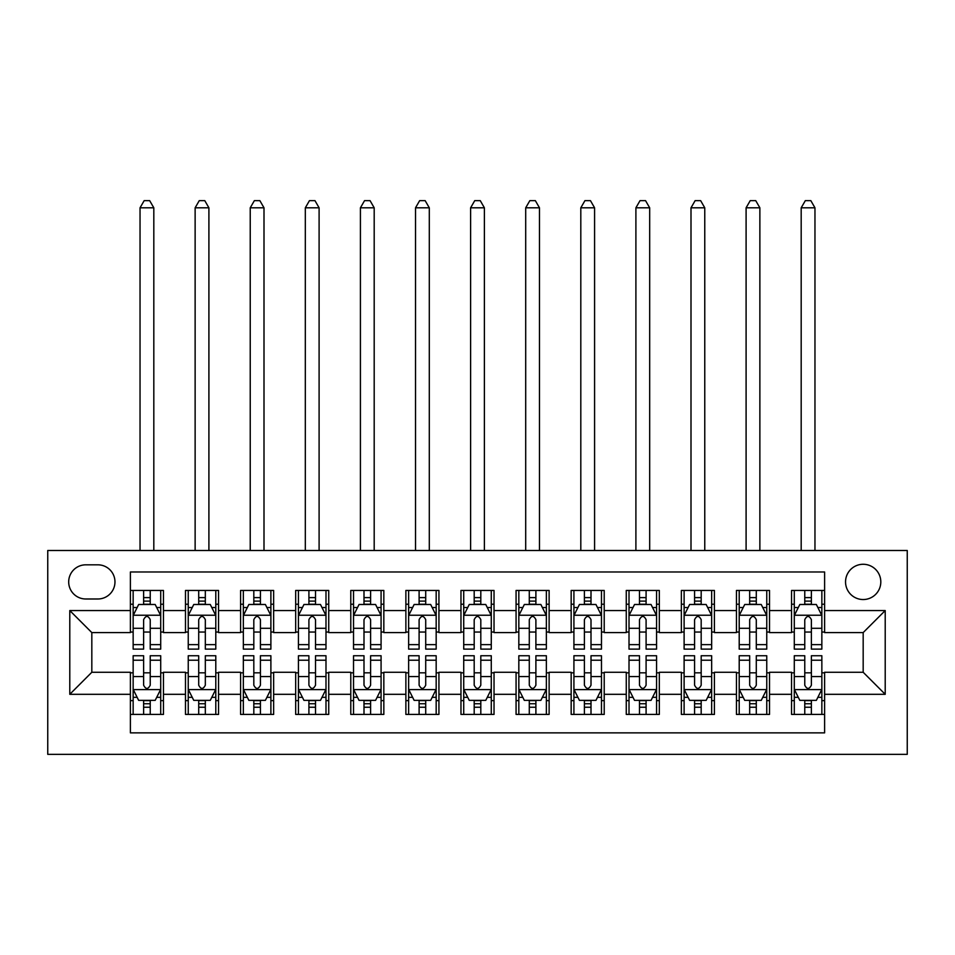 <?xml version="1.0" encoding="UTF-8"?>
<svg xmlns="http://www.w3.org/2000/svg" width="955" height="955" viewBox="0 0 955 955"><rect width="100%" height="100%" fill="white"/><g stroke="black" fill="none" stroke-linecap="round" stroke-linejoin="round"><path stroke-width="1.43" d="M863.177 564.274A17.632 17.632 0 0 0 845.545 581.905A17.632 17.632 0 0 0 863.177 599.537A17.632 17.632 0 0 0 880.808 581.905A17.632 17.632 0 0 0 863.177 564.274M47.75 754.355L907.25 754.355L907.25 550.498L47.75 550.498L47.75 754.355M824.607 590.453L791.552 590.453L791.552 610.555L769.515 610.555L769.515 632.592L791.552 632.592L791.552 610.555M769.515 610.555L769.515 590.453L736.448 590.453L736.448 610.555L714.412 610.555L714.412 632.592L736.448 632.592L736.448 610.555M714.412 610.555L714.412 590.453L681.357 590.453L681.357 610.555L659.32 610.555L659.32 632.592L681.357 632.592L681.357 610.555M659.32 610.555L659.32 590.453L626.265 590.453L626.265 610.555L604.217 610.555L604.217 632.592L626.265 632.592L626.265 610.555M604.217 610.555L604.217 590.453L571.162 590.453L571.162 610.555L549.125 610.555L549.125 632.592L571.162 632.592L571.162 610.555M549.125 610.555L549.125 590.453L516.07 590.453L516.07 610.555L494.033 610.555L494.033 632.592L516.07 632.592L516.07 610.555M494.033 610.555L494.033 590.453L460.967 590.453L460.967 610.555L438.93 610.555L438.93 632.592L460.967 632.592L460.967 610.555M438.93 610.555L438.93 590.453L405.875 590.453L405.875 610.555L383.838 610.555L383.838 632.592L405.875 632.592L405.875 610.555M383.838 610.555L383.838 590.453L350.783 590.453L350.783 610.555L328.735 610.555L328.735 632.592L350.783 632.592L350.783 610.555M328.735 610.555L328.735 590.453L295.68 590.453L295.68 610.555L273.643 610.555L273.643 632.592L295.68 632.592L295.68 610.555M273.643 610.555L273.643 590.453L240.588 590.453L240.588 610.555L218.552 610.555L218.552 632.592L240.588 632.592L240.588 610.555M218.552 610.555L218.552 590.453L185.485 590.453L185.485 632.592L163.448 632.592L163.448 590.453L130.393 590.453M130.393 714.412L163.448 714.412L163.448 672.26L185.485 672.26L185.485 714.412L218.552 714.412L218.552 672.26L240.588 672.26L240.588 694.309L218.552 694.309M240.588 694.309L240.588 714.412L273.643 714.412L273.643 672.26L295.68 672.26L295.68 694.309L273.643 694.309M295.68 694.309L295.68 714.412L328.735 714.412L328.735 672.26L350.783 672.26L350.783 694.309L328.735 694.309M350.783 694.309L350.783 714.412L383.838 714.412L383.838 672.26L405.875 672.26L405.875 694.309L383.838 694.309M405.875 694.309L405.875 714.412L438.93 714.412L438.93 672.26L460.967 672.26L460.967 694.309L438.93 694.309M460.967 694.309L460.967 714.412L494.033 714.412L494.033 672.26L516.07 672.26L516.07 694.309L494.033 694.309M516.07 694.309L516.07 714.412L549.125 714.412L549.125 672.26L571.162 672.26L571.162 694.309L549.125 694.309M571.162 694.309L571.162 714.412L604.217 714.412L604.217 672.26L626.265 672.26L626.265 694.309L604.217 694.309M626.265 694.309L626.265 714.412L659.32 714.412L659.32 672.26L681.357 672.26L681.357 694.309L659.32 694.309M681.357 694.309L681.357 714.412L714.412 714.412L714.412 672.26L736.448 672.26L736.448 694.309L714.412 694.309M736.448 694.309L736.448 714.412L769.515 714.412L769.515 672.26L791.552 672.26L791.552 694.309L769.515 694.309M85.771 598.988L97.888 598.988A17.083 17.083 0 0 0 114.97 581.905A17.083 17.083 0 0 0 97.888 564.823L85.771 564.823A17.083 17.083 0 0 0 68.688 581.905A17.083 17.083 0 0 0 85.771 598.988M824.607 610.555L824.607 571.985L130.393 571.985L130.393 632.592L91.823 632.592L91.823 672.26L130.393 672.26L130.393 732.867L824.607 732.867L824.607 672.26L863.177 672.26L863.177 632.592L824.607 632.592L824.607 610.555L885.213 610.555L885.213 694.309L824.607 694.309M130.393 694.309L69.787 694.309L69.787 610.555L130.393 610.555M791.552 694.309L791.552 714.412L824.607 714.412M130.393 604.217L133.151 604.217M143.62 604.217L150.233 604.217M160.703 604.217L163.448 604.217M130.393 632.043L133.151 632.043M143.62 632.043L150.233 632.043M160.703 632.043L163.448 632.043M130.393 672.821L133.151 672.821M143.62 672.821L150.233 672.821M160.703 672.821L163.448 672.821M130.393 700.636L133.151 700.636M143.62 700.636L150.233 700.636M160.703 700.636L163.448 700.636M185.485 632.043L188.242 632.043M198.712 632.043L205.325 632.043M215.794 632.043L218.552 632.043M185.485 604.217L188.242 604.217M198.712 604.217L205.325 604.217M215.794 604.217L218.552 604.217M185.485 672.821L188.242 672.821M198.712 672.821L205.325 672.821M215.794 672.821L218.552 672.821M185.485 700.636L188.242 700.636M198.712 700.636L205.325 700.636M215.794 700.636L218.552 700.636M240.588 672.821L243.346 672.821M253.815 672.821L260.417 672.821M270.886 672.821L273.643 672.821M240.588 700.636L243.346 700.636M253.815 700.636L260.417 700.636M270.886 700.636L273.643 700.636M240.588 604.217L243.346 604.217M253.815 604.217L260.417 604.217M270.886 604.217L273.643 604.217M240.588 632.043L243.346 632.043M253.815 632.043L260.417 632.043M270.886 632.043L273.643 632.043M295.68 672.821L298.438 672.821M308.907 672.821L315.52 672.821M325.989 672.821L328.735 672.821M295.68 700.636L298.438 700.636M308.907 700.636L315.52 700.636M325.989 700.636L328.735 700.636M295.68 604.217L298.438 604.217M308.907 604.217L315.52 604.217M325.989 604.217L328.735 604.217M295.68 632.043L298.438 632.043M308.907 632.043L315.52 632.043M325.989 632.043L328.735 632.043M350.783 672.821L353.529 672.821M363.998 672.821L370.612 672.821M381.081 672.821L383.838 672.821M350.783 700.636L353.529 700.636M363.998 700.636L370.612 700.636M381.081 700.636L383.838 700.636M350.783 604.217L353.529 604.217M363.998 604.217L370.612 604.217M381.081 604.217L383.838 604.217M350.783 632.043L353.529 632.043M363.998 632.043L370.612 632.043M381.081 632.043L383.838 632.043M405.875 672.821L408.633 672.821M419.102 672.821L425.715 672.821M436.172 672.821L438.93 672.821M405.875 700.636L408.633 700.636M419.102 700.636L425.715 700.636M436.172 700.636L438.93 700.636M405.875 604.217L408.633 604.217M419.102 604.217L425.715 604.217M436.172 604.217L438.93 604.217M405.875 632.043L408.633 632.043M419.102 632.043L425.715 632.043M436.172 632.043L438.93 632.043M460.967 672.821L463.724 672.821M474.193 672.821L480.807 672.821M491.276 672.821L494.033 672.821M460.967 700.636L463.724 700.636M474.193 700.636L480.807 700.636M491.276 700.636L494.033 700.636M460.967 604.217L463.724 604.217M474.193 604.217L480.807 604.217M491.276 604.217L494.033 604.217M460.967 632.043L463.724 632.043M474.193 632.043L480.807 632.043M491.276 632.043L494.033 632.043M516.07 672.821L518.828 672.821M529.285 672.821L535.898 672.821M546.367 672.821L549.125 672.821M516.07 700.636L518.828 700.636M529.285 700.636L535.898 700.636M546.367 700.636L549.125 700.636M516.07 604.217L518.828 604.217M529.285 604.217L535.898 604.217M546.367 604.217L549.125 604.217M516.07 632.043L518.828 632.043M529.285 632.043L535.898 632.043M546.367 632.043L549.125 632.043M571.162 672.821L573.919 672.821M584.388 672.821L591.002 672.821M601.471 672.821L604.217 672.821M571.162 700.636L573.919 700.636M584.388 700.636L591.002 700.636M601.471 700.636L604.217 700.636M571.162 604.217L573.919 604.217M584.388 604.217L591.002 604.217M601.471 604.217L604.217 604.217M571.162 632.043L573.919 632.043M584.388 632.043L591.002 632.043M601.471 632.043L604.217 632.043M626.265 672.821L629.011 672.821M639.48 672.821L646.093 672.821M656.562 672.821L659.32 672.821M626.265 700.636L629.011 700.636M639.48 700.636L646.093 700.636M656.562 700.636L659.32 700.636M626.265 604.217L629.011 604.217M639.48 604.217L646.093 604.217M656.562 604.217L659.32 604.217M626.265 632.043L629.011 632.043M639.48 632.043L646.093 632.043M656.562 632.043L659.32 632.043M681.357 672.821L684.114 672.821M694.583 672.821L701.185 672.821M711.654 672.821L714.412 672.821M681.357 700.636L684.114 700.636M694.583 700.636L701.185 700.636M711.654 700.636L714.412 700.636M681.357 604.217L684.114 604.217M694.583 604.217L701.185 604.217M711.654 604.217L714.412 604.217M681.357 632.043L684.114 632.043M694.583 632.043L701.185 632.043M711.654 632.043L714.412 632.043M736.448 672.821L739.206 672.821M749.675 672.821L756.288 672.821M766.758 672.821L769.515 672.821M736.448 700.636L739.206 700.636M749.675 700.636L756.288 700.636M766.758 700.636L769.515 700.636M736.448 604.217L739.206 604.217M749.675 604.217L756.288 604.217M766.758 604.217L769.515 604.217M736.448 632.043L739.206 632.043M749.675 632.043L756.288 632.043M766.758 632.043L769.515 632.043M791.552 672.821L794.297 672.821M804.767 672.821L811.38 672.821M821.849 672.821L824.607 672.821M791.552 700.636L794.297 700.636M804.767 700.636L811.38 700.636M821.849 700.636L824.607 700.636M791.552 604.217L794.297 604.217M804.767 604.217L811.38 604.217M821.849 604.217L824.607 604.217M791.552 632.043L794.297 632.043M804.767 632.043L811.38 632.043M821.849 632.043L824.607 632.043M91.823 632.592L69.787 610.555M91.823 672.26L69.787 694.309M885.213 610.555L863.177 632.592M885.213 694.309L863.177 672.26M150.233 597.615L143.62 597.615M160.703 644.637L150.233 644.637L150.233 649.125L160.703 649.125L160.703 615.521L155.188 604.491L138.654 604.491L133.151 615.521L133.151 649.125L143.62 649.125L143.62 644.637L133.151 644.637M133.151 615.521L133.151 590.453M160.703 615.521L160.703 590.453M143.62 604.491L143.62 590.453M150.233 590.453L150.233 604.491M150.233 644.637L150.233 619.652C148.025 615.402 145.829 615.402 143.62 619.652L143.62 644.637M153.815 550.498L153.815 207.808L140.039 207.808L140.039 550.498M140.039 207.808L144.169 200.646L149.672 200.646L153.815 207.808M143.62 707.249L150.233 707.249M133.151 660.227L143.62 660.227L143.62 655.739L133.151 655.739L133.151 689.343L138.654 700.361L155.188 700.361L160.703 689.343L160.703 655.739L150.233 655.739L150.233 660.227L160.703 660.227M160.703 689.343L160.703 714.412M133.151 689.343L133.151 714.412M150.233 700.361L150.233 714.412M143.62 714.412L143.62 700.361M143.62 660.227L143.62 685.213C145.817 689.462 148.025 689.462 150.233 685.213L150.233 660.227M205.325 597.615L198.712 597.615M215.794 644.637L205.325 644.637L205.325 649.125L215.794 649.125L215.794 615.521L210.279 604.491L193.758 604.491L188.242 615.521L188.242 649.125L198.712 649.125L198.712 644.637L188.242 644.637M188.242 615.521L188.242 590.453M215.794 615.521L215.794 590.453M198.712 604.491L198.712 590.453M205.325 590.453L205.325 604.491M205.325 644.637L205.325 619.652C203.129 615.402 200.92 615.402 198.712 619.652L198.712 644.637M208.906 550.498L208.906 207.808L195.13 207.808L195.13 550.498M195.13 207.808L199.261 200.646L204.776 200.646L208.906 207.808M260.417 597.615L253.815 597.615M270.886 644.637L260.417 644.637L260.417 649.125L270.886 649.125L270.886 615.521L265.383 604.491L248.849 604.491L243.346 615.521L243.346 649.125L253.815 649.125L253.815 644.637L243.346 644.637M243.346 615.521L243.346 590.453M270.886 615.521L270.886 590.453M253.815 604.491L253.815 590.453M260.417 590.453L260.417 604.491M260.417 644.637L260.417 619.652C258.22 615.402 256.012 615.402 253.815 619.652L253.815 644.637M263.998 550.498L263.998 207.808L250.234 207.808L250.234 550.498M250.234 207.808L254.364 200.646L259.867 200.646L263.998 207.808M315.52 597.615L308.907 597.615M325.989 644.637L315.52 644.637L315.52 649.125L325.989 649.125L325.989 615.521L320.474 604.491L303.953 604.491L298.438 615.521L298.438 649.125L308.907 649.125L308.907 644.637L298.438 644.637M298.438 615.521L298.438 590.453M325.989 615.521L325.989 590.453M308.907 604.491L308.907 590.453M315.52 590.453L315.52 604.491M315.52 644.637L315.52 619.652C313.312 615.402 311.115 615.402 308.907 619.652L308.907 644.637M319.101 550.498L319.101 207.808L305.325 207.808L305.325 550.498M305.325 207.808L309.456 200.646L314.971 200.646L319.101 207.808M370.612 597.615L363.998 597.615M381.081 644.637L370.612 644.637L370.612 649.125L381.081 649.125L381.081 615.521L375.578 604.491L359.044 604.491L353.529 615.521L353.529 649.125L363.998 649.125L363.998 644.637L353.529 644.637M353.529 615.521L353.529 590.453M381.081 615.521L381.081 590.453M363.998 604.491L363.998 590.453M370.612 590.453L370.612 604.491M370.612 644.637L370.612 619.652C368.415 615.402 366.207 615.402 363.998 619.652L363.998 644.637M374.193 550.498L374.193 207.808L360.417 207.808L360.417 550.498M360.417 207.808L364.547 200.646L370.062 200.646L374.193 207.808M198.712 707.249L205.325 707.249M188.242 660.227L198.712 660.227L198.712 655.739L188.242 655.739L188.242 689.343L193.758 700.361L210.279 700.361L215.794 689.343L215.794 655.739L205.325 655.739L205.325 660.227L215.794 660.227M215.794 689.343L215.794 714.412M188.242 689.343L188.242 714.412M205.325 700.361L205.325 714.412M198.712 714.412L198.712 700.361M198.712 660.227L198.712 685.213C200.92 689.462 203.117 689.462 205.325 685.213L205.325 660.227M253.815 707.249L260.417 707.249M243.346 660.227L253.815 660.227L253.815 655.739L243.346 655.739L243.346 689.343L248.849 700.361L265.383 700.361L270.886 689.343L270.886 655.739L260.417 655.739L260.417 660.227L270.886 660.227M270.886 689.343L270.886 714.412M243.346 689.343L243.346 714.412M260.417 700.361L260.417 714.412M253.815 714.412L253.815 700.361M253.815 660.227L253.815 685.213C256.012 689.462 258.22 689.462 260.417 685.213L260.417 660.227M308.907 707.249L315.52 707.249M298.438 660.227L308.907 660.227L308.907 655.739L298.438 655.739L298.438 689.343L303.953 700.361L320.474 700.361L325.989 689.343L325.989 655.739L315.52 655.739L315.52 660.227L325.989 660.227M325.989 689.343L325.989 714.412M298.438 689.343L298.438 714.412M315.52 700.361L315.52 714.412M308.907 714.412L308.907 700.361M308.907 660.227L308.907 685.213C311.103 689.462 313.312 689.462 315.52 685.213L315.52 660.227M363.998 707.249L370.612 707.249M353.529 660.227L363.998 660.227L363.998 655.739L353.529 655.739L353.529 689.343L359.044 700.361L375.578 700.361L381.081 689.343L381.081 655.739L370.612 655.739L370.612 660.227L381.081 660.227M381.081 689.343L381.081 714.412M353.529 689.343L353.529 714.412M370.612 700.361L370.612 714.412M363.998 714.412L363.998 700.361M363.998 660.227L363.998 685.213C366.207 689.462 368.403 689.462 370.612 685.213L370.612 660.227M425.715 597.615L419.102 597.615M436.172 644.637L425.715 644.637L425.715 649.125L436.172 649.125L436.172 615.521L430.669 604.491L414.136 604.491L408.633 615.521L408.633 649.125L419.102 649.125L419.102 644.637L408.633 644.637M408.633 615.521L408.633 590.453M436.172 615.521L436.172 590.453M419.102 604.491L419.102 590.453M425.715 590.453L425.715 604.491M425.715 644.637L425.715 619.652C423.507 615.402 421.31 615.402 419.102 619.652L419.102 644.637M429.296 550.498L429.296 207.808L415.521 207.808L415.521 550.498M415.521 207.808L419.651 200.646L425.154 200.646L429.296 207.808M419.102 707.249L425.715 707.249M408.633 660.227L419.102 660.227L419.102 655.739L408.633 655.739L408.633 689.343L414.136 700.361L430.669 700.361L436.172 689.343L436.172 655.739L425.715 655.739L425.715 660.227L436.172 660.227M436.172 689.343L436.172 714.412M408.633 689.343L408.633 714.412M425.715 700.361L425.715 714.412M419.102 714.412L419.102 700.361M419.102 660.227L419.102 685.213C421.298 689.462 423.507 689.462 425.715 685.213L425.715 660.227M480.807 597.615L474.193 597.615M491.276 644.637L480.807 644.637L480.807 649.125L491.276 649.125L491.276 615.521L485.761 604.491L469.239 604.491L463.724 615.521L463.724 649.125L474.193 649.125L474.193 644.637L463.724 644.637M463.724 615.521L463.724 590.453M491.276 615.521L491.276 590.453M474.193 604.491L474.193 590.453M480.807 590.453L480.807 604.491M480.807 644.637L480.807 619.652C478.61 615.402 476.402 615.402 474.193 619.652L474.193 644.637M484.388 550.498L484.388 207.808L470.612 207.808L470.612 550.498M470.612 207.808L474.742 200.646L480.258 200.646L484.388 207.808M474.193 707.249L480.807 707.249M463.724 660.227L474.193 660.227L474.193 655.739L463.724 655.739L463.724 689.343L469.239 700.361L485.761 700.361L491.276 689.343L491.276 655.739L480.807 655.739L480.807 660.227L491.276 660.227M491.276 689.343L491.276 714.412M463.724 689.343L463.724 714.412M480.807 700.361L480.807 714.412M474.193 714.412L474.193 700.361M474.193 660.227L474.193 685.213C476.39 689.462 478.598 689.462 480.807 685.213L480.807 660.227M535.898 597.615L529.285 597.615M546.367 644.637L535.898 644.637L535.898 649.125L546.367 649.125L546.367 615.521L540.864 604.491L524.331 604.491L518.828 615.521L518.828 649.125L529.285 649.125L529.285 644.637L518.828 644.637M518.828 615.521L518.828 590.453M546.367 615.521L546.367 590.453M529.285 604.491L529.285 590.453M535.898 590.453L535.898 604.491M535.898 644.637L535.898 619.652C533.702 615.402 531.493 615.402 529.285 619.652L529.285 644.637M539.48 550.498L539.48 207.808L525.704 207.808L525.704 550.498M525.704 207.808L529.846 200.646L535.349 200.646L539.48 207.808M529.285 707.249L535.898 707.249M518.828 660.227L529.285 660.227L529.285 655.739L518.828 655.739L518.828 689.343L524.331 700.361L540.864 700.361L546.367 689.343L546.367 655.739L535.898 655.739L535.898 660.227L546.367 660.227M546.367 689.343L546.367 714.412M518.828 689.343L518.828 714.412M535.898 700.361L535.898 714.412M529.285 714.412L529.285 700.361M529.285 660.227L529.285 685.213C531.493 689.462 533.69 689.462 535.898 685.213L535.898 660.227M591.002 597.615L584.388 597.615M601.471 644.637L591.002 644.637L591.002 649.125L601.471 649.125L601.471 615.521L595.956 604.491L579.422 604.491L573.919 615.521L573.919 649.125L584.388 649.125L584.388 644.637L573.919 644.637M573.919 615.521L573.919 590.453M601.471 615.521L601.471 590.453M584.388 604.491L584.388 590.453M591.002 590.453L591.002 604.491M591.002 644.637L591.002 619.652C588.793 615.402 586.597 615.402 584.388 619.652L584.388 644.637M594.583 550.498L594.583 207.808L580.807 207.808L580.807 550.498M580.807 207.808L584.938 200.646L590.453 200.646L594.583 207.808M584.388 707.249L591.002 707.249M573.919 660.227L584.388 660.227L584.388 655.739L573.919 655.739L573.919 689.343L579.422 700.361L595.956 700.361L601.471 689.343L601.471 655.739L591.002 655.739L591.002 660.227L601.471 660.227M601.471 689.343L601.471 714.412M573.919 689.343L573.919 714.412M591.002 700.361L591.002 714.412M584.388 714.412L584.388 700.361M584.388 660.227L584.388 685.213C586.585 689.462 588.793 689.462 591.002 685.213L591.002 660.227M646.093 597.615L639.48 597.615M656.562 644.637L646.093 644.637L646.093 649.125L656.562 649.125L656.562 615.521L651.047 604.491L634.526 604.491L629.011 615.521L629.011 649.125L639.48 649.125L639.48 644.637L629.011 644.637M629.011 615.521L629.011 590.453M656.562 615.521L656.562 590.453M639.48 604.491L639.48 590.453M646.093 590.453L646.093 604.491M646.093 644.637L646.093 619.652C643.897 615.402 641.688 615.402 639.48 619.652L639.48 644.637M649.675 550.498L649.675 207.808L635.899 207.808L635.899 550.498M635.899 207.808L640.029 200.646L645.544 200.646L649.675 207.808M701.185 597.615L694.583 597.615M711.654 644.637L701.185 644.637L701.185 649.125L711.654 649.125L711.654 615.521L706.151 604.491L689.617 604.491L684.114 615.521L684.114 649.125L694.583 649.125L694.583 644.637L684.114 644.637M684.114 615.521L684.114 590.453M711.654 615.521L711.654 590.453M694.583 604.491L694.583 590.453M701.185 590.453L701.185 604.491M701.185 644.637L701.185 619.652C698.988 615.402 696.78 615.402 694.583 619.652L694.583 644.637M704.766 550.498L704.766 207.808L691.002 207.808L691.002 550.498M691.002 207.808L695.133 200.646L700.636 200.646L704.766 207.808M756.288 597.615L749.675 597.615M766.758 644.637L756.288 644.637L756.288 649.125L766.758 649.125L766.758 615.521L761.242 604.491L744.721 604.491L739.206 615.521L739.206 649.125L749.675 649.125L749.675 644.637L739.206 644.637M739.206 615.521L739.206 590.453M766.758 615.521L766.758 590.453M749.675 604.491L749.675 590.453M756.288 590.453L756.288 604.491M756.288 644.637L756.288 619.652C754.08 615.402 751.883 615.402 749.675 619.652L749.675 644.637M759.87 550.498L759.87 207.808L746.094 207.808L746.094 550.498M746.094 207.808L750.224 200.646L755.739 200.646L759.87 207.808M811.38 597.615L804.767 597.615M821.849 644.637L811.38 644.637L811.38 649.125L821.849 649.125L821.849 615.521L816.346 604.491L799.813 604.491L794.297 615.521L794.297 649.125L804.767 649.125L804.767 644.637L794.297 644.637M794.297 615.521L794.297 590.453M821.849 615.521L821.849 590.453M804.767 604.491L804.767 590.453M811.38 590.453L811.38 604.491M811.38 644.637L811.38 619.652C809.183 615.402 806.975 615.402 804.767 619.652L804.767 644.637M814.961 550.498L814.961 207.808L801.185 207.808L801.185 550.498M801.185 207.808L805.328 200.646L810.831 200.646L814.961 207.808M639.48 707.249L646.093 707.249M629.011 660.227L639.48 660.227L639.48 655.739L629.011 655.739L629.011 689.343L634.526 700.361L651.047 700.361L656.562 689.343L656.562 655.739L646.093 655.739L646.093 660.227L656.562 660.227M656.562 689.343L656.562 714.412M629.011 689.343L629.011 714.412M646.093 700.361L646.093 714.412M639.48 714.412L639.48 700.361M639.48 660.227L639.48 685.213C641.688 689.462 643.885 689.462 646.093 685.213L646.093 660.227M694.583 707.249L701.185 707.249M684.114 660.227L694.583 660.227L694.583 655.739L684.114 655.739L684.114 689.343L689.617 700.361L706.151 700.361L711.654 689.343L711.654 655.739L701.185 655.739L701.185 660.227L711.654 660.227M711.654 689.343L711.654 714.412M684.114 689.343L684.114 714.412M701.185 700.361L701.185 714.412M694.583 714.412L694.583 700.361M694.583 660.227L694.583 685.213C696.78 689.462 698.988 689.462 701.185 685.213L701.185 660.227M749.675 707.249L756.288 707.249M739.206 660.227L749.675 660.227L749.675 655.739L739.206 655.739L739.206 689.343L744.721 700.361L761.242 700.361L766.758 689.343L766.758 655.739L756.288 655.739L756.288 660.227L766.758 660.227M766.758 689.343L766.758 714.412M739.206 689.343L739.206 714.412M756.288 700.361L756.288 714.412M749.675 714.412L749.675 700.361M749.675 660.227L749.675 685.213C751.872 689.462 754.08 689.462 756.288 685.213L756.288 660.227M804.767 707.249L811.38 707.249M794.297 660.227L804.767 660.227L804.767 655.739L794.297 655.739L794.297 689.343L799.813 700.361L816.346 700.361L821.849 689.343L821.849 655.739L811.38 655.739L811.38 660.227L821.849 660.227M821.849 689.343L821.849 714.412M794.297 689.343L794.297 714.412M811.38 700.361L811.38 714.412M804.767 714.412L804.767 700.361M804.767 660.227L804.767 685.213C806.975 689.462 809.172 689.462 811.38 685.213L811.38 660.227M185.485 694.309L163.448 694.309M185.485 610.555L163.448 610.555M160.559 615.235L133.282 615.235M133.151 607.523L137.138 607.523M156.704 607.523L160.703 607.523M143.62 628.283L133.151 628.283M160.703 628.283L150.233 628.283M150.233 601.113L143.62 601.113M133.282 689.617L160.559 689.617M160.703 697.329L156.704 697.329M137.138 697.329L133.151 697.329M150.233 676.57L160.703 676.57M133.151 676.57L143.62 676.57M143.62 703.74L150.233 703.74M215.651 615.235L188.386 615.235M188.242 607.523L192.242 607.523M211.795 607.523L215.794 607.523M198.712 628.283L188.242 628.283M215.794 628.283L205.325 628.283M205.325 601.113L198.712 601.113M270.754 615.235L243.477 615.235M243.346 607.523L247.333 607.523M266.899 607.523L270.886 607.523M253.815 628.283L243.346 628.283M270.886 628.283L260.417 628.283M260.417 601.113L253.815 601.113M325.846 615.235L298.581 615.235M298.438 607.523L302.437 607.523M321.99 607.523L325.989 607.523M308.907 628.283L298.438 628.283M325.989 628.283L315.52 628.283M315.52 601.113L308.907 601.113M380.95 615.235L353.672 615.235M353.529 607.523L357.528 607.523M377.094 607.523L381.081 607.523M363.998 628.283L353.529 628.283M381.081 628.283L370.612 628.283M370.612 601.113L363.998 601.113M188.386 689.617L215.651 689.617M215.794 697.329L211.795 697.329M192.242 697.329L188.242 697.329M205.325 676.57L215.794 676.57M188.242 676.57L198.712 676.57M198.712 703.74L205.325 703.74M243.477 689.617L270.754 689.617M270.886 697.329L266.899 697.329M247.333 697.329L243.346 697.329M260.417 676.57L270.886 676.57M243.346 676.57L253.815 676.57M253.815 703.74L260.417 703.74M298.581 689.617L325.846 689.617M325.989 697.329L321.99 697.329M302.437 697.329L298.438 697.329M315.52 676.57L325.989 676.57M298.438 676.57L308.907 676.57M308.907 703.74L315.52 703.74M353.672 689.617L380.95 689.617M381.081 697.329L377.094 697.329M357.528 697.329L353.529 697.329M370.612 676.57L381.081 676.57M353.529 676.57L363.998 676.57M363.998 703.74L370.612 703.74M436.041 615.235L408.764 615.235M408.633 607.523L412.62 607.523M432.185 607.523L436.172 607.523M419.102 628.283L408.633 628.283M436.172 628.283L425.715 628.283M425.715 601.113L419.102 601.113M408.764 689.617L436.041 689.617M436.172 697.329L432.185 697.329M412.62 697.329L408.633 697.329M425.715 676.57L436.172 676.57M408.633 676.57L419.102 676.57M419.102 703.74L425.715 703.74M491.133 615.235L463.867 615.235M463.724 607.523L467.723 607.523M487.277 607.523L491.276 607.523M474.193 628.283L463.724 628.283M491.276 628.283L480.807 628.283M480.807 601.113L474.193 601.113M463.867 689.617L491.133 689.617M491.276 697.329L487.277 697.329M467.723 697.329L463.724 697.329M480.807 676.57L491.276 676.57M463.724 676.57L474.193 676.57M474.193 703.74L480.807 703.74M546.236 615.235L518.959 615.235M518.828 607.523L522.815 607.523M542.38 607.523L546.367 607.523M529.285 628.283L518.828 628.283M546.367 628.283L535.898 628.283M535.898 601.113L529.285 601.113M518.959 689.617L546.236 689.617M546.367 697.329L542.38 697.329M522.815 697.329L518.828 697.329M535.898 676.57L546.367 676.57M518.828 676.57L529.285 676.57M529.285 703.74L535.898 703.74M601.328 615.235L574.051 615.235M573.919 607.523L577.906 607.523M597.472 607.523L601.471 607.523M584.388 628.283L573.919 628.283M601.471 628.283L591.002 628.283M591.002 601.113L584.388 601.113M574.051 689.617L601.328 689.617M601.471 697.329L597.472 697.329M577.906 697.329L573.919 697.329M591.002 676.57L601.471 676.57M573.919 676.57L584.388 676.57M584.388 703.74L591.002 703.74M656.419 615.235L629.154 615.235M629.011 607.523L633.01 607.523M652.563 607.523L656.562 607.523M639.48 628.283L629.011 628.283M656.562 628.283L646.093 628.283M646.093 601.113L639.48 601.113M711.523 615.235L684.246 615.235M684.114 607.523L688.101 607.523M707.667 607.523L711.654 607.523M694.583 628.283L684.114 628.283M711.654 628.283L701.185 628.283M701.185 601.113L694.583 601.113M766.614 615.235L739.349 615.235M739.206 607.523L743.205 607.523M762.759 607.523L766.758 607.523M749.675 628.283L739.206 628.283M766.758 628.283L756.288 628.283M756.288 601.113L749.675 601.113M821.718 615.235L794.441 615.235M794.297 607.523L798.296 607.523M817.862 607.523L821.849 607.523M804.767 628.283L794.297 628.283M821.849 628.283L811.38 628.283M811.38 601.113L804.767 601.113M629.154 689.617L656.419 689.617M656.562 697.329L652.563 697.329M633.01 697.329L629.011 697.329M646.093 676.57L656.562 676.57M629.011 676.57L639.48 676.57M639.48 703.74L646.093 703.74M684.246 689.617L711.523 689.617M711.654 697.329L707.667 697.329M688.101 697.329L684.114 697.329M701.185 676.57L711.654 676.57M684.114 676.57L694.583 676.57M694.583 703.74L701.185 703.74M739.349 689.617L766.614 689.617M766.758 697.329L762.759 697.329M743.205 697.329L739.206 697.329M756.288 676.57L766.758 676.57M739.206 676.57L749.675 676.57M749.675 703.74L756.288 703.74M794.441 689.617L821.718 689.617M821.849 697.329L817.862 697.329M798.296 697.329L794.297 697.329M811.38 676.57L821.849 676.57M794.297 676.57L804.767 676.57M804.767 703.74L811.38 703.74"/></g></svg>
